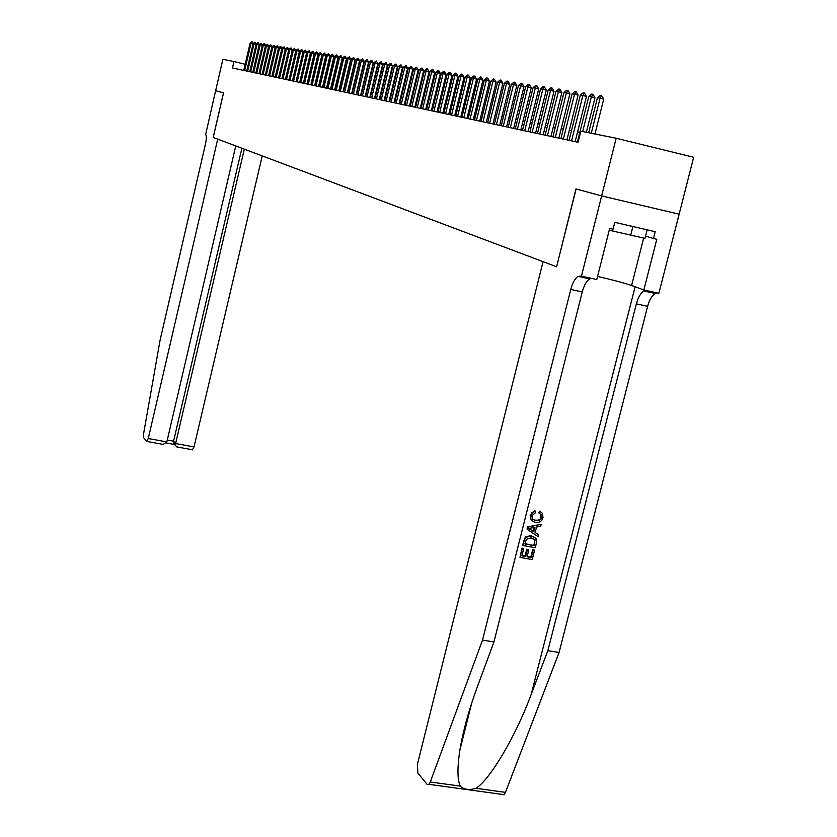 <?xml version="1.0" encoding="UTF-8"?>
<svg xmlns="http://www.w3.org/2000/svg" width="837" height="837" viewBox="0 0 837 837"><rect width="100%" height="100%" fill="white"/><g stroke="black" fill="none" stroke-linecap="round" stroke-linejoin="round"><path stroke-width="1.26" d="M679.089 214.178L601.625 195.921L679.142 214.188L693.664 157.272L616.158 138.241L580.836 131.158L578.064 142.248L232.466 67.975L233.962 61.54L222.893 59.322L215.632 90.731L223.5 92.876L213.184 137.425L217.704 139.13L148.264 438.515L166.835 441.915L235.772 145.941M556.605 266.762L576.107 188.963L601.667 195.931L575.971 188.932L556.605 266.741L543.046 261.657L417.391 764.401L417.841 773.043L427.079 784.342L428.952 784.332L430.291 781.988L482.51 640.117L570.771 289.435C572.56 282.822 574.998 278.47 578.085 276.356L581.453 276.116L616.158 138.241M556.479 266.71L213.184 137.425M213.226 137.446L223.542 92.886L215.611 90.72L205.63 134.59C206.634 135.531 206.572 138.691 205.463 144.058L160.097 340.104L143.556 433.943L143.566 437.552L146.705 441.392L148.264 438.515M245.189 64.271L233.962 61.54M579.853 132.267L577.603 131.817M571.514 130.582L569.348 130.143M563.332 128.929L561.261 128.511M555.318 127.308L553.32 126.9M547.461 125.717L545.546 125.33M539.76 124.158L537.919 123.782M532.206 122.631L530.438 122.275M524.799 121.135L523.104 120.79M517.528 119.66L515.895 119.335M510.403 118.216L508.833 117.902M503.403 116.803L501.897 116.5M496.529 115.412L495.085 115.119M489.781 114.052L488.4 113.769M483.158 112.713L481.84 112.44M476.661 111.394L475.385 111.133M470.268 110.097L469.055 109.856M463.991 108.831L462.83 108.601M457.829 107.586L456.72 107.356M451.771 106.362L450.704 106.142M445.818 105.159L444.803 104.949M439.959 103.966L438.986 103.778M434.204 102.805L433.284 102.616M428.544 101.664L427.665 101.486M422.988 100.534L422.141 100.367M417.506 99.425L416.711 99.268M412.128 98.337L411.365 98.191M406.834 97.27L406.102 97.123M401.624 96.213L400.933 96.077M396.487 95.177L395.838 95.041M391.444 94.152L390.827 94.037M386.474 93.148L385.899 93.033M381.588 92.164L381.034 92.049M253.046 43.922L250.974 43.409L244.655 70.601M243.766 70.402L250.075 43.262L251.623 41.85L252.45 42.007L253.119 43.702M252.073 41.923L250.974 43.409L250.075 43.262M647.127 229.83L644.95 238.388L609.242 230.217M632.908 226.524L630.627 235.49M244.32 149.153L175.613 443.526L194.027 446.906L192.395 449.762M262.232 155.902L194.027 446.906M241.893 148.243L173.562 441.183L175.613 443.526L175.749 445.88L177.664 447.073M174.504 444.457L173.562 441.183L167.274 440.032M161.583 444.123L163.131 444.405L166.835 441.915M534.613 550.171L532.238 559.566L520.007 557.421L522.309 548.34L523.721 548.591L521.88 555.852L525.646 556.521L527.362 549.752L528.775 550.003L527.059 556.762L531.286 557.505L533.211 549.919L534.613 550.171L532.73 549.564L530.815 557.149L527.153 556.406M528.775 550.003L526.724 549.271L525.019 556.03L521.953 555.569M523.721 548.591L521.953 548.068L520.007 557.421M531.746 536.025L531.097 535.554L525.782 536.82L524.506 538.589L522.654 545.253L524.883 538.871L526.232 537.145L531.746 536.025L535.983 538.39L536.412 543.087L535.241 547.701L523.02 545.525M539.677 511.177L538.798 512.924L539.426 513.353L540.294 511.606L539.677 511.177M541.57 517.538L540.566 514.232L541.1 517.203L540.032 519.107L538.128 520.175L534.958 520.175L539.206 520.415L541.173 518.563L541.1 517.203M530.47 515.372L531.84 512.725L535.282 511.041L534.697 510.622L530.124 515.132L531.139 520.143L530.124 515.132M482.51 640.117L493.956 641.958L477.582 686.183C469.212 708.751 463.311 730.021 459.89 750.025C457.222 767.655 457.337 779.686 460.235 786.121C464.064 789.636 469.295 790.358 475.95 788.297C490.084 779.571 515.791 736.131 531.181 694.448L547.858 650.663L636.371 303.841C638.171 297.313 640.692 293.023 643.946 290.973L645.829 290.418M541.173 524.297L527.279 526.944L527.122 529.266L527.645 527.205L541.173 524.297L540.681 526.222L536.548 527.017L535.157 532.51L538.547 534.655L538.055 536.58L527.122 529.266M538.547 534.655L535.167 532.468M547.858 650.663L559.074 652.473L647.629 306.311C649.428 299.792 651.971 295.513 655.245 293.484L657.15 292.94M591.414 278.334L589.625 278.92C586.507 281.012 584.048 285.365 582.27 291.956L493.956 641.958M475.95 788.297L505.464 792.367L559.074 652.473M581.453 276.116L596.771 279.527L609.702 228.417L613.071 229.192L614.808 222.328L655.214 231.703L653.467 238.514L656.794 239.277L643.852 289.979L658.865 293.316L679.142 214.188M597.555 276.451C612.297 279.788 623.638 282.801 631.59 285.501L643.852 289.979M505.464 792.367L504.062 794.669L502.054 794.658M645.526 236.097L653.467 238.514M541.12 514.619L539.426 513.353M535.282 511.041L535.199 512.935L531.861 515.718L532.311 518.867L535.607 520.635M540.294 511.606L542.376 513.269L543.025 517.622C541.685 521.524 539.059 523.125 535.146 522.455L531.139 520.143M530.836 529.779L533.891 531.715L535 527.31L528.796 528.492L530.836 529.779M533.891 531.715L530.501 529.507M534.205 527.456L533.253 531.244M534.299 545.63L534.874 539.781L531.254 537.835L526.337 539.258L524.893 543.956L534.299 545.63L524.956 543.684M534.969 542.983L534.487 542.627L533.818 545.274M534.874 539.781L534.341 539.384L534.487 542.627M527.362 549.752L526.724 549.271M525.646 556.521L525.019 556.03M256.091 44.403L253.998 43.88L247.626 71.239M246.737 71.04L253.088 43.744L254.647 42.31L255.484 42.478L256.164 44.194M255.107 42.384L253.998 43.88L253.088 43.744M259.177 44.884L257.053 44.361L250.65 71.888M249.74 71.689L256.132 44.215L257.712 42.781L258.549 42.949L259.24 44.685M258.173 42.854L257.053 44.361L256.132 44.215M262.305 45.376L260.161 44.853L253.705 72.547M252.784 72.348L259.219 44.706L261.28 43.336L262.358 45.188L255.86 73.007M261.28 43.336L260.161 44.853L259.219 44.706M265.465 45.878L263.289 45.344L256.802 73.206M264.419 43.817L263.289 45.344L262.347 45.198L263.948 43.744L264.806 43.911L265.517 45.69L258.989 73.677M268.677 46.38L266.469 45.836L259.93 73.886M267.599 44.309L266.469 45.836L265.517 45.69L267.599 44.309L268.708 46.223M271.92 46.893L269.692 46.349L263.1 74.566M262.148 74.357L268.719 46.192L270.822 44.8L271.952 46.757M270.822 44.8L269.692 46.349L268.719 46.192M275.206 47.416L272.946 46.862L266.312 75.257M265.339 75.048L271.962 46.705L274.086 45.303L275.237 47.291M274.086 45.303L272.946 46.862L271.962 46.705M278.533 47.939L276.252 47.374L269.566 75.947M268.583 75.738L275.247 47.217L277.392 45.805L278.564 47.845M277.392 45.805L276.252 47.374L275.247 47.217M281.912 48.473L279.589 47.897L272.862 76.659M271.868 76.449L278.585 47.74L280.74 46.317L281.923 48.4M280.74 46.317L279.589 47.897L278.585 47.74M285.323 49.006L282.979 48.431L276.2 77.381M275.195 77.161L281.954 48.274L284.13 46.841L285.333 48.954M284.13 46.841L282.979 48.431L281.954 48.274M288.786 49.561L286.411 48.964L279.579 78.103M278.564 77.883L285.375 48.808L287.572 47.374L288.796 49.529M287.572 47.374L286.411 48.964L285.375 48.808M281.975 78.615L288.838 49.352L291.056 47.908L292.291 50.105L289.884 49.519L283 78.835M291.056 47.908L289.884 49.519L288.838 49.352M285.427 79.358L292.343 49.906L294.582 48.452L293.4 50.063L295.838 50.67L288.922 80.111L295.9 50.461L296.968 50.628L289.989 80.342M292.343 49.906L293.4 50.063L286.474 79.588M294.582 48.452L295.838 50.67M295.9 50.461L298.15 48.996L296.968 50.628L299.416 51.235L292.448 80.875M298.15 48.996L299.416 51.235M292.479 80.875L299.5 51.026L301.78 49.55L300.588 51.193L303.046 51.8L296.036 81.639M299.5 51.026L300.588 51.193L293.557 81.105M301.78 49.55L303.046 51.8M296.078 81.649L303.151 51.601L305.442 50.115L304.25 51.768L306.729 52.386L299.656 82.424M303.151 51.601L304.25 51.768L297.166 81.88M305.442 50.115L306.729 52.386M299.73 82.434L306.844 52.176L309.167 50.691L307.974 52.354L310.464 52.972L303.339 83.208M306.844 52.176L307.974 52.354L300.828 82.675M309.167 50.691L310.464 52.972M303.423 83.229L310.6 52.762L312.944 51.266L311.73 52.951L314.241 53.568L307.064 84.014M310.6 52.762L311.73 52.951L304.542 83.47M312.944 51.266L314.241 53.568M307.169 84.035L314.398 53.369L316.763 51.852L315.549 53.547L318.07 54.164L310.841 84.819M314.398 53.369L315.549 53.547L308.309 84.275M316.763 51.852L318.07 54.164M310.966 84.851L318.259 53.966L320.644 52.449L319.42 54.154L321.963 54.782L314.67 85.646M318.259 53.966L319.42 54.154L312.117 85.092M320.644 52.449L321.963 54.782M314.817 85.677L322.161 54.583L324.578 53.055L323.354 54.771L325.907 55.399L318.552 86.483M322.161 54.583L323.354 54.771L315.988 85.929M324.578 53.055L325.907 55.399M318.73 86.514L326.127 55.2L328.564 53.673L327.33 55.388L329.904 56.027L322.496 87.33M326.127 55.2L327.33 55.388L319.912 86.766M328.564 53.673L329.904 56.027M322.684 87.372L330.155 55.838L332.603 54.29L331.368 56.027L333.953 56.665L326.493 88.188M330.155 55.838L331.368 56.027L323.888 87.623M332.603 54.29L333.953 56.665M326.702 88.23L334.225 56.477L336.704 54.918L335.459 56.665L338.064 57.314L330.542 89.057M334.225 56.477L335.459 56.665L327.926 88.492M336.704 54.918L338.064 57.314M330.782 89.109L338.368 57.125L340.868 55.556L339.613 57.324L342.239 57.973L334.654 89.936M338.368 57.125L339.613 57.324L332.017 89.371M340.868 55.556L342.239 57.973M334.915 89.998L342.563 57.784L345.085 56.205L343.829 57.983L346.466 58.632L338.818 90.835M342.563 57.784L343.829 57.983L336.171 90.26M345.085 56.205L346.466 58.632M339.111 90.898L346.811 58.454L349.364 56.864L348.108 58.653L350.755 59.312L343.055 91.746M346.811 58.454L348.108 58.653L340.377 91.17M349.364 56.864L350.755 59.312M343.369 91.808L351.132 59.134L353.706 57.533L352.44 59.333L355.118 60.002L347.345 92.666M351.132 59.134L352.44 59.333L344.656 92.091M353.706 57.533L355.118 60.002M347.679 92.74L355.516 59.814L358.121 58.213L356.844 60.023L359.533 60.693L351.697 93.598M355.516 59.814L356.844 60.023L348.987 93.022M358.121 58.213L359.533 60.693M352.063 93.681L359.962 60.515L362.599 58.893L361.312 60.724L364.022 61.404L356.123 94.55M359.962 60.515L361.312 60.724L353.392 93.964M362.599 58.893L364.022 61.404M356.51 94.633L364.482 61.227L367.14 59.594L365.842 61.436L368.573 62.116L360.601 95.512M364.482 61.227L365.842 61.436L357.859 94.926M367.14 59.594L368.573 62.116M361.029 95.606L369.065 61.948L371.743 60.306L370.456 62.158L373.197 62.848L365.162 96.496M369.065 61.948L370.456 62.158L362.4 95.899M371.743 60.306L373.197 62.848M365.612 96.59L373.72 62.67L376.43 61.017L375.122 62.901L377.895 63.581L369.787 97.49M373.72 62.67L375.122 62.901L367.004 96.893M376.43 61.017L377.895 63.581M370.268 97.594L378.439 63.413L381.18 61.75L379.872 63.643L382.655 64.334L374.474 98.494M378.439 63.413L379.872 63.643L371.68 97.898M381.18 61.75L382.655 64.334M374.997 98.609L383.241 64.167L386.003 62.493L384.696 64.397L387.5 65.098L379.245 99.519M383.241 64.167L384.696 64.397L376.43 98.912M386.003 62.493L387.5 65.098M379.789 99.634L388.106 64.93L390.91 63.246L389.582 65.171L392.407 65.872L384.089 100.566M388.106 64.93L389.582 65.171L381.243 99.948M390.91 63.246L392.407 65.872M384.664 100.691L393.055 65.715L395.891 64.01L394.562 65.945L397.408 66.657L389.006 101.622M393.055 65.715L394.562 65.945L386.15 101.005M395.891 64.01L397.408 66.657M389.623 101.748L398.088 66.5L400.944 64.784L399.605 66.74L402.471 67.452L394.007 102.689M398.088 66.5L399.605 66.74L391.12 102.072M400.944 64.784L402.471 67.452M394.645 102.836L403.193 67.305L406.081 65.579L404.742 67.546L407.629 68.257L399.082 103.788M403.193 67.305L404.742 67.546L396.173 103.16M406.081 65.579L407.629 68.257M399.762 103.934L408.383 68.121L411.312 66.374L409.952 68.362L412.861 69.084L404.24 104.887M408.383 68.121L409.952 68.362L401.31 104.259M411.312 66.374L412.861 69.084M404.951 105.043L413.656 68.948L416.617 67.19L415.257 69.199L418.186 69.921L409.471 106.017M413.656 68.948L415.257 69.199L406.531 105.389M416.617 67.19L418.186 69.921M410.235 106.184L419.013 69.785L422.005 68.027L420.645 70.036L423.595 70.779L414.807 107.167M419.013 69.785L420.645 70.036L411.835 106.529M422.005 68.027L423.595 70.779M415.602 107.335L424.464 70.643L426.661 68.739L427.487 68.864L426.117 70.904L429.088 71.637L420.216 108.329M424.464 70.643L426.117 70.904L417.224 107.68M427.487 68.864L429.088 71.637M421.053 108.507L429.998 71.511L432.227 69.597L433.064 69.722L431.683 71.773L434.675 72.516L425.719 109.511M429.998 71.511L431.683 71.773L422.706 108.862M433.064 69.722L434.675 72.516M426.598 109.699L435.638 72.39L437.877 70.465L438.734 70.59L437.343 72.662L440.356 73.415L431.317 110.714M435.638 72.39L437.343 72.662L428.282 110.055M438.734 70.59L440.356 73.415M432.237 110.913L441.361 73.29L443.62 71.344L444.499 71.48L443.097 73.562L446.142 74.326L437.008 111.938M441.361 73.29L443.097 73.562L433.953 111.279M444.499 71.48L446.142 74.326M437.981 112.148L447.188 74.211L449.469 72.244L450.358 72.38L448.956 74.483L452.011 75.246L442.794 113.183M447.188 74.211L448.956 74.483L439.718 112.514M450.358 72.38L452.011 75.246M443.809 113.393L453.11 75.142L455.422 73.154L456.322 73.29L454.909 75.424L457.996 76.188L448.684 114.439M453.11 75.142L454.909 75.424L445.577 113.78M456.322 73.29L457.996 76.188M449.751 114.669L459.136 76.083L461.469 74.085L462.39 74.221L460.967 76.366L464.075 77.15L454.679 115.736M459.136 76.083L460.967 76.366L451.551 115.056M462.39 74.221L464.075 77.15M455.788 115.966L465.267 77.046L467.632 75.027L468.563 75.173L467.13 77.339L470.268 78.123L460.768 117.044M465.267 77.046L467.13 77.339L457.619 116.364M468.563 75.173L470.268 78.123M461.93 117.295L471.513 78.029L473.888 75.989L474.841 76.136L473.407 78.322L476.567 79.107L466.973 118.373M471.513 78.029L473.407 78.322L463.792 117.693M474.841 76.136L476.567 79.107M468.186 118.634L477.864 79.023L480.271 76.973L481.233 77.119L479.789 79.327L482.98 80.122L473.282 119.733M477.864 79.023L479.789 79.327L470.08 119.042M481.233 77.119L482.98 80.122M474.548 120.005L484.33 80.038L486.757 77.967L487.751 78.123L486.297 80.342L489.499 81.147L479.716 121.114M484.33 80.038L486.297 80.342L476.483 120.413M487.751 78.123L489.499 81.147M481.034 121.396L490.911 81.074L493.37 78.981L494.374 79.138L492.909 81.388L496.142 82.193L486.255 122.516M490.911 81.074L492.909 81.388L483.001 121.815M494.374 79.138L496.142 82.193M487.636 122.809L497.617 82.12L500.107 80.017L501.122 80.174L499.658 82.444L502.911 83.261L492.92 123.949M497.617 82.12L499.658 82.444L489.635 123.248M501.122 80.174L502.911 83.261M494.353 124.263L504.449 83.198L506.96 81.074L507.996 81.231L506.521 83.522L509.806 84.338L499.699 125.404M504.449 83.198L506.521 83.522L496.393 124.692M507.996 81.231L509.806 84.338M501.206 125.728L511.407 84.286L513.939 82.141L514.996 82.308L513.51 84.621L516.827 85.447L506.615 126.889M511.407 84.286L513.51 84.621L503.278 126.178M514.996 82.308L516.827 85.447M508.174 127.224L518.49 85.395L521.053 83.24L522.131 83.407L520.635 85.74L523.983 86.577L513.656 128.406M518.49 85.395L520.635 85.74L510.298 127.684M522.131 83.407L523.983 86.577M515.289 128.752L525.709 86.535L528.304 84.349L529.402 84.516L527.906 86.881L531.275 87.718L520.834 129.944M525.709 86.535L527.906 86.881L517.444 129.222M529.402 84.516L531.275 87.718M522.529 130.31L533.064 87.686L535.69 85.489L536.81 85.656L535.303 88.042L538.704 88.889L528.147 131.524M533.064 87.686L535.303 88.042L524.726 130.781M536.81 85.656L538.704 88.889M529.915 131.901L540.566 88.868L543.223 86.64L544.364 86.818L542.847 89.224L546.279 90.082L535.607 133.125M540.566 88.868L542.847 89.224L532.154 132.382M544.364 86.818L546.279 90.082M537.438 133.512L548.214 90.072L550.903 87.822L552.064 88L550.537 90.427L554 91.296L543.203 134.757M548.214 90.072L550.537 90.427L539.729 134.004M552.064 88L554 91.296M545.117 135.165L556.019 91.296L558.739 89.025L559.922 89.203L558.384 91.662L561.868 92.541L550.955 136.421M556.019 91.296L558.384 91.662L547.45 135.667M559.922 89.203L561.868 92.541M552.943 136.85L563.971 92.541L566.722 90.25L567.936 90.438L566.387 92.917L569.903 93.796L558.865 138.115M563.971 92.541L566.387 92.917L555.329 137.362M567.936 90.438L569.903 93.796M560.926 138.565L572.089 93.817L574.873 91.505L576.107 91.693L574.548 94.204L578.095 95.094L566.931 139.852M572.089 93.817L574.548 94.204L563.353 139.088M576.107 91.693L578.095 95.094M569.076 140.313L580.365 95.115L583.18 92.781L584.446 92.97L582.887 95.512L586.465 96.401L575.155 141.62M580.365 95.115L582.887 95.512L571.556 140.846M584.446 92.97L586.465 96.401M577.394 142.102L588.819 96.443L591.665 94.079L592.952 94.278L591.382 96.841L594.992 97.751L586.35 132.267M588.819 96.443L591.382 96.841L582.698 131.535M592.952 94.278L594.992 97.751M588.683 132.727L597.44 97.793L600.328 95.418L601.646 95.617L600.066 98.201L603.707 99.122L594.961 133.993M597.44 97.793L600.066 98.201L591.278 133.25M601.646 95.617L603.707 99.122M580.721 276.942L580.972 275.938M531.181 694.448L635.105 286.788M636.371 303.841L647.629 306.311M582.27 291.956L570.771 289.435M430.291 781.988L460.235 786.121M643.653 238.126L631.59 285.501M192.709 449.825L176.722 446.895M173.698 443.516L175.749 445.88M166.333 443.014L174.567 444.52M163.131 444.405L147.009 441.455M459.89 750.025L471.754 702.934M589.625 278.92L578.085 276.356M643.946 290.973L655.245 293.484M428.952 784.332L504.062 794.669"/></g></svg>
